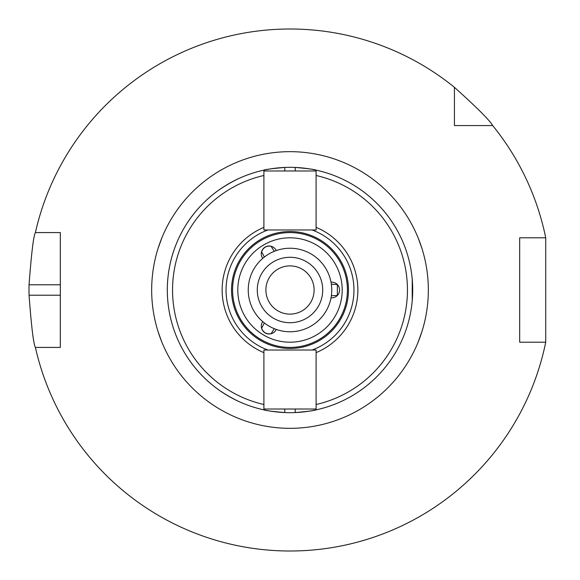 <?xml version="1.0" encoding="UTF-8"?>
<svg xmlns="http://www.w3.org/2000/svg" width="580" height="580" viewBox="0 0 580 580"><rect width="100%" height="100%" fill="white"/><g stroke="black" fill="none" stroke-linecap="round" stroke-linejoin="round"><path stroke-width="0.87" d="M295.22 409.016L295.22 412.561A122.67 122.67 0 0 0 316.1 170.136L316.1 229.97L263.9 229.97L263.9 170.136C265.147 169.476 272.107 168.577 284.78 167.439A122.67 122.67 0 0 1 295.22 167.439C307.893 168.577 314.853 169.476 316.1 170.136L316.1 170.984L263.9 170.984L263.9 170.136A122.67 122.67 0 0 0 263.9 409.864L263.9 409.016L316.1 409.016L316.1 409.864C314.853 410.524 307.893 411.423 295.22 412.561A122.67 122.67 0 0 1 284.78 412.561C272.107 411.423 265.147 410.524 263.9 409.864A122.67 122.67 0 0 0 284.78 412.561A122.67 122.67 0 0 1 263.9 409.864L263.9 350.03L316.1 350.03L316.1 409.864A122.67 122.67 0 0 0 295.22 167.439L295.22 170.984M219.849 390.63C225.635 394.53 231.659 398.01 237.93 401.07M237.93 178.93C231.659 181.989 225.635 185.469 219.849 189.37M412.228 300.44L412.228 279.56M316.1 352.64A67.86 67.86 0 0 0 316.1 227.36M312.083 350.03A63.967 63.967 0 0 0 312.083 229.97M263.9 227.36A67.86 67.86 0 0 0 263.9 352.64M267.916 229.97A63.967 63.967 0 0 0 267.916 350.03M290 347.42A57.42 57.42 0 0 0 339.728 261.29A57.42 57.42 0 0 0 240.272 261.29A57.42 57.42 0 0 0 290 347.42A57.42 57.42 0 0 0 339.728 261.29A57.42 57.42 0 0 0 240.272 261.29A57.42 57.42 0 0 0 290 347.42M264.364 322.966L261.58 328.28C263.32 332.558 266.481 334.385 271.063 333.754A7.83 7.83 0 0 0 276.239 329.425A7.83 7.83 0 0 1 261.58 328.28A7.83 7.83 0 0 1 262.733 321.632M274.275 251.314L271.063 246.246C266.481 245.615 263.32 247.442 261.58 251.72A7.83 7.83 0 0 0 262.733 258.368A7.83 7.83 0 0 1 271.063 246.246A7.83 7.83 0 0 1 276.239 250.575M331.368 295.72L337.357 295.474L337.357 284.526A7.83 7.83 0 0 0 331.028 282.206A7.83 7.83 0 0 1 337.357 295.474A7.83 7.83 0 0 1 331.028 297.794M274.275 328.686L271.063 333.754M264.364 257.034L261.58 251.72M337.357 284.526L331.368 284.28M284.78 170.984L284.78 167.439A122.67 122.67 0 0 0 263.9 409.864M454.43 125.57L454.43 87.312A261 261 0 0 0 35.395 232.58L60.32 232.58L60.32 347.42L35.395 347.42A261 261 0 0 0 545.729 342.2L519.68 342.2L519.68 237.8L545.729 237.8A261 261 0 0 0 492.688 125.57L454.43 125.57M454.43 87.312C477.079 107.706 489.839 120.459 492.688 125.57M545.729 237.8L545.729 342.2M35.395 347.42C33.546 344.317 31.436 326.917 29.051 295.22A261 261 0 0 1 29.051 284.78C31.436 253.083 33.546 235.683 35.395 232.58M418.078 342.251L421.863 331.811M421.863 248.189L418.397 238.532M161.922 237.749L158.137 248.189M158.137 331.811L161.602 341.468M290 331.76A41.76 41.76 0 0 0 326.163 269.12A41.76 41.76 0 0 0 253.837 269.12A41.76 41.76 0 0 0 290 331.76M290 322.719A32.719 32.719 0 0 0 318.333 273.644A32.719 32.719 0 0 0 261.667 273.644A32.719 32.719 0 0 0 290 322.719M290 314.113A24.113 24.113 0 0 0 310.88 277.943A24.113 24.113 0 0 0 269.12 277.943A24.113 24.113 0 0 0 290 314.113M295.22 412.561A122.67 122.67 0 0 0 316.1 409.864M316.1 170.136A122.67 122.67 0 0 0 295.22 167.439M284.78 167.439A122.67 122.67 0 0 0 263.9 170.136M284.78 409.016L284.78 412.561M316.1 404.514A117.45 117.45 0 0 0 316.1 175.486M263.9 175.486A117.45 117.45 0 0 0 263.9 404.514M290 348.464A58.464 58.464 0 0 0 340.634 260.768A58.464 58.464 0 0 0 239.366 260.768A58.464 58.464 0 0 0 290 348.464M290 342.2A52.2 52.2 0 0 0 335.204 263.9A52.2 52.2 0 0 0 244.796 263.9A52.2 52.2 0 0 0 290 342.2M290 428.33A138.33 138.33 0 0 0 409.799 220.835A138.33 138.33 0 0 0 170.201 220.835A138.33 138.33 0 0 0 290 428.33M60.32 295.22L29.051 295.22M60.32 284.78L29.051 284.78"/></g></svg>
